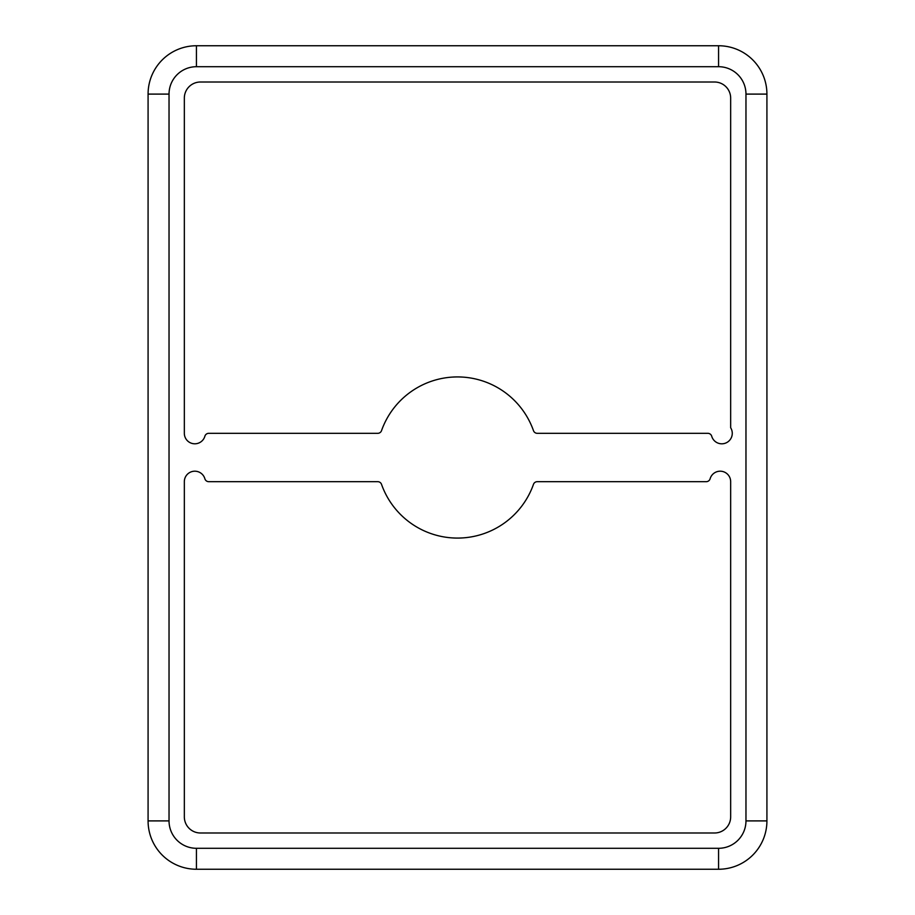 <?xml version="1.0" encoding="UTF-8"?>
<svg xmlns="http://www.w3.org/2000/svg" width="915" height="915" viewBox="0 0 915 915"><rect width="100%" height="100%" fill="white"/><g stroke="black" fill="none" stroke-linecap="round" stroke-linejoin="round"><path stroke-width="1.37" d="M766.919 205.292L766.919 226.245M766.919 447.023L766.919 467.977M148.081 205.292L148.081 226.245M148.081 447.023L148.081 467.977M148.081 688.755L148.081 709.708M766.919 688.755L766.919 709.708M457.5 538.077A80.577 80.577 0 0 1 381.532 484.355A4.026 4.026 0 0 0 377.735 481.679L208.746 481.679A4.026 4.026 0 0 1 204.88 478.762A10.477 10.477 0 0 0 184.338 481.679L184.338 816.878A16.115 16.115 0 0 0 200.454 832.993L714.546 832.993A16.115 16.115 0 0 0 730.662 816.878L730.662 481.679A10.477 10.477 0 0 0 710.12 478.762A4.026 4.026 0 0 1 706.254 481.679L537.265 481.679A4.026 4.026 0 0 0 533.468 484.355A80.577 80.577 0 0 1 457.5 538.077M194.815 443.798A10.477 10.477 0 0 0 204.88 436.238A4.026 4.026 0 0 1 208.746 433.321L377.735 433.321A4.026 4.026 0 0 0 381.532 430.645A80.577 80.577 0 0 1 533.468 430.645A4.026 4.026 0 0 0 537.265 433.321L707.855 433.321A4.026 4.026 0 0 1 711.721 436.238A10.477 10.477 0 0 0 730.959 438.399A10.477 10.477 0 0 0 730.662 427.751L730.662 98.122A16.115 16.115 0 0 0 714.546 82.007L200.454 82.007A16.115 16.115 0 0 0 184.338 98.122L184.338 433.321A10.477 10.477 0 0 0 194.815 443.798M196.428 848.296L196.428 869.25L718.572 869.25A48.346 48.346 0 0 0 766.919 820.904L766.919 94.096A48.346 48.346 0 0 0 718.572 45.75L196.428 45.75A48.346 48.346 0 0 0 148.081 94.096L148.081 820.904A48.346 48.346 0 0 0 196.428 869.25L718.572 869.25L718.572 848.296A27.393 27.393 0 0 0 745.965 820.904L745.965 94.096A27.393 27.393 0 0 0 718.572 66.704L196.428 66.704A27.393 27.393 0 0 0 169.035 94.096L169.035 820.904A27.393 27.393 0 0 0 196.428 848.296L718.572 848.296M745.965 820.904L766.919 820.904L766.919 94.096L745.965 94.096M169.035 820.904L148.081 820.904L148.081 94.096L169.035 94.096M196.428 66.704L196.428 45.75L718.572 45.75L718.572 66.704"/></g></svg>
